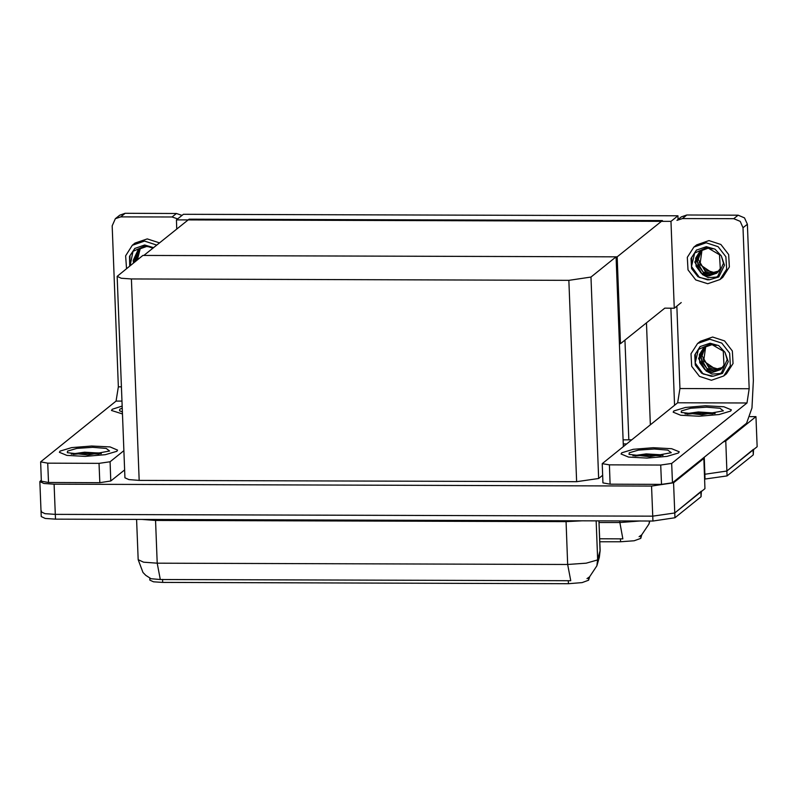 <?xml version="1.0" encoding="UTF-8"?>
<svg xmlns="http://www.w3.org/2000/svg" width="797" height="797" viewBox="0 0 797 797"><rect width="100%" height="100%" fill="white"/><g stroke="black" fill="none" stroke-linecap="round" stroke-linejoin="round"><path stroke-width="1.2" d="M670.855 308.18L674.581 405.304M750.067 416.592L755.994 416.602L757.15 446.758L726.904 471.047L704.448 474.295L726.904 471.047L753.504 449.289M626.522 443.909L623.294 443.899M755.994 416.602L725.738 440.9L723.068 442.086M623.134 439.814L631.632 439.805M641.794 534.837L640.788 538.354L634.243 540.764L620.574 541.791L599.772 541.731M176.436 219.862L670.974 221.357L677.928 215.778L183.39 214.273L176.436 219.862L176.785 229.008M677.928 215.778L678.078 219.544M619.448 343.686L620.514 343.686L664.758 308.16L674.312 308.19L681.266 302.601M670.974 221.357L674.312 308.19M620.514 343.686L617.187 256.863L143.898 255.429L189.098 219.125L662.377 220.56L617.187 256.863M702.645 458.484L703.841 458.494L704.996 488.641L674.75 512.939L652.733 516.177L55.272 514.364L45.05 513.617L41.006 511.774L41.474 511.016M703.841 458.494L673.595 482.783L651.577 486.031L54.116 484.217L43.895 483.47L39.85 481.627L41.305 480.073M616.111 256.863L142.822 255.419L117.169 276.41L121.214 278.263L131.445 279L568.909 280.335L590.926 277.087L616.111 256.863L623.393 446.42M117.169 276.41L124.91 477.802L128.955 479.645L139.176 480.392L576.639 481.717L598.657 478.479L602.691 475.241M589.641 576.719L588.634 580.236L582.089 582.657L568.42 583.673L162.718 582.448L153.512 581.77L149.876 580.116L149.796 578.084M599.663 538.722L622.885 538.862L619.827 522.563L640.539 520.969M753.524 449.667L753.225 454.878L727.083 475.869L704.638 479.117M160.257 579.509L157.188 563.2L143.55 562.204L138.17 559.743L142.962 572.495L145.751 575.354L151.041 578.682L160.257 579.509L570.742 580.754L567.673 564.445L586.164 563.21L597.023 560.122L597.611 559.355L600.111 550.508L598.975 520.839M701.36 491.181L674.75 512.939L652.733 516.177L55.272 514.364L45.05 513.617L41.006 511.774L39.85 481.627M701.37 491.55L701.081 496.76L674.929 517.761L652.922 520.999L55.461 519.186L45.23 518.448L41.195 516.595L41.006 511.774M116.82 451.271L117.557 450.066L110.066 446.958L91.635 445.981L71.61 447.645L60.104 451.092L59.377 452.298L66.868 455.406L85.289 456.382L105.324 454.718L116.82 451.271L105.324 454.718L85.289 456.382L66.868 455.406L59.377 452.298L60.104 451.092L71.61 447.645L91.635 445.981L110.066 446.958L117.557 450.066L116.82 451.271M122.15 406.032L112.257 409.21L111.52 410.415L122.459 413.962L111.52 410.415L112.257 409.21L122.15 406.032M90.669 453.393L101.219 453.692M99.077 463.356L110.086 461.732L110.823 481.029L99.814 482.643L99.077 463.356L47.74 463.196L48.478 482.494L41.344 481.199L40.607 461.901L47.74 463.196M99.814 482.643L48.478 482.494M110.823 481.029L124.611 469.951M115.336 218.717L119.719 215.2L125.129 213.327L120.745 216.844L115.336 218.717L112.138 225.86L118.325 386.854L121.413 386.864M177.631 218.896L172.092 217.003L176.466 213.476L125.129 213.327M176.466 213.476L182.015 215.379M172.092 217.003L120.745 216.844M121.961 401.13L116.053 401.11L40.607 461.901M123.864 450.664L110.086 461.732M116.053 401.11L118.325 386.854M678.456 452.975L679.193 451.769L671.702 448.661L653.281 447.685L633.246 449.349L621.75 452.796L621.012 454.001L628.504 457.109L646.925 458.086L666.959 456.422L678.456 452.975L666.959 456.422L646.925 458.086L628.504 457.109L621.012 454.001L621.75 452.796L633.246 449.349L653.281 447.685L671.702 448.661L679.193 451.769L678.456 452.975M730.61 411.083L731.347 409.877L723.855 406.769L705.425 405.803L685.4 407.466L673.893 410.913L673.166 412.119L680.658 415.227L699.079 416.193L719.113 414.54L730.61 411.083L719.113 414.54L699.079 416.193L680.658 415.227L673.166 412.119L673.893 410.913L685.4 407.466L705.425 405.803L723.855 406.769L731.347 409.877L730.61 411.083M704.458 413.205L715.009 413.504M652.305 455.097L662.855 455.396M660.713 465.059L671.722 463.436L672.469 482.733L661.46 484.347L660.713 465.059L609.376 464.9L610.113 484.197L602.98 482.902L602.243 463.605L609.376 464.9M661.46 484.347L610.113 484.197M672.469 482.733L746.59 423.197L751.989 407.934L753.404 380.428L747.407 224.256L743.033 227.773L749.21 388.767L746.938 403.023L671.722 463.436M681.355 216.904L686.765 215.031L682.381 218.547L676.972 220.42L681.355 216.904M743.033 227.773L740.164 221.367L733.728 218.707L738.102 215.18L686.765 215.031M738.102 215.18L744.537 217.85L747.407 224.256M733.728 218.707L682.381 218.547M676.802 306.187L679.961 388.557L749.21 388.767M746.938 403.023L677.689 402.814L602.243 463.605M677.689 402.814L679.961 388.557M159.47 242.916L147.266 238.871L135.002 243.125L132.262 245.317L125.597 255.817L126.514 268.529M156.74 245.117L144.526 241.063L132.262 245.317M130.07 265.67L133.029 251.364L145.452 245.785L152.984 248.126M153.612 247.618L144.675 244.988L134.753 248.425L129.522 256.315L129.672 265.989M134.962 248.265L130.031 255.668L129.831 264.763M136.954 260.141L136.676 257.62L140.133 248.196M137.383 259.792L140.382 248.066M135.211 261.536L134.942 259.015L139.176 248.784M135.649 261.187L139.405 248.634M133.478 262.93L133.199 260.41L138.27 249.451L146.608 246.472L151.231 247.19M133.906 262.582L138.499 249.272M723.706 375.995L726.446 373.793L733.061 363.492L732.343 350.969L724.553 340.907L712.608 337.051L700.344 341.305L697.604 343.497L690.989 353.798L691.706 366.321L699.487 376.383L711.442 380.249L723.706 375.995L730.321 365.693L729.604 353.171L721.823 343.108L709.868 339.243L697.604 343.497M706.152 371.043L712 374.112L720.269 373.524L721.594 372.578L727.203 359.696L725.011 352.294L718.705 345.639L710.017 343.168L700.105 346.605L694.745 354.934L695.323 365.066L701.629 373.205L711.293 376.323L713.185 376.224L703.173 373.942L695.173 362.934L698.371 349.534L710.794 343.955L723.228 351.178L723.995 365.116L720.408 369.678L712.259 372.508L706.152 371.043L698.541 358.59L703.621 347.631L711.95 344.653L716.583 345.37M700.304 346.446L695.373 353.848L695.173 362.934M720.269 373.524L721.604 372.568M721.913 368.264L715.606 369.818L708.932 367.855L702.018 355.801L705.475 346.376M722.102 368.045L716.045 369.469L703.691 361.031L705.724 346.247M721.116 369.071L713.873 371.213L707.198 369.25L700.284 357.195L704.518 346.964M721.315 368.881L714.301 370.864L706.849 368.393L701.749 361.938L700.922 354.177L704.747 346.815M720.478 369.629L712.568 372.269L704.867 369.619L699.776 362.705L699.377 354.635L703.841 347.452M702.924 358.839L708.613 366.221L717.31 368.822L722.6 367.427M725.011 352.294L728.229 361.679L722.461 373.424L713.185 376.224M720 279.518L722.74 277.316L729.355 267.015L728.637 254.502L720.847 244.43L708.902 240.574L696.638 244.828L693.898 247.02L687.283 257.321L688 269.844L695.781 279.916L707.736 283.772L720 279.518L726.615 269.217L725.898 256.694L718.117 246.632L706.162 242.766L693.898 247.02M702.436 274.567L708.294 277.635L716.563 277.047L717.888 276.101L723.497 263.219L721.305 255.817L714.999 249.172L706.311 246.691L696.399 250.128L691.039 258.467L691.617 268.589L697.923 276.728L707.587 279.857L709.479 279.747L699.467 277.466L691.467 266.467L694.665 253.067L707.088 247.488L719.522 254.701L720.289 268.639L716.702 273.212L708.553 276.031L702.436 274.567L694.835 262.123L699.915 251.155L708.244 248.176L712.877 248.893M696.598 249.969L691.666 257.381L691.467 266.467M718.207 271.787L711.9 273.351L705.225 271.388L698.311 259.324L701.768 249.899M718.396 271.578L712.339 273.002L699.985 264.554L702.018 249.77M717.41 272.604L710.167 274.746L703.492 272.783L696.578 260.719L700.812 250.487M717.609 272.405L710.595 274.397L703.143 271.926L698.042 265.471L697.216 257.7L701.041 250.338M716.772 273.152L708.862 275.792L701.161 273.142L696.07 266.228L695.671 258.158L700.135 250.975M699.218 262.362L704.907 269.745L713.604 272.345L718.894 270.96M717.888 276.101L716.563 277.047M721.305 255.817L724.523 265.202L718.755 276.948L709.479 279.747M122.379 411.949L119.55 410.774L119.719 409.23L122.23 408.044M67.566 451.122L76.841 448.452L92.701 447.336L106.16 448.392L109.587 451.042L88.039 454.957L67.396 452.656L67.566 451.122M71.262 454.071L84.582 452.168L101.179 453.214M98.958 454.071L83.187 453.403L73.274 454.4M101.339 453.712L83.157 452.656L71.431 454.101M681.355 410.933L690.63 408.273L706.491 407.147L719.95 408.213L723.377 410.853L701.828 414.779L681.186 412.477L681.355 410.933M685.051 413.882L698.371 411.989L714.969 413.035M712.747 413.892L696.976 413.225L687.064 414.221M715.128 413.533L696.947 412.477L685.221 413.922M629.212 452.826L638.477 450.156L654.337 449.04L667.796 450.106L671.223 452.746L649.675 456.661L629.032 454.37L629.212 452.826M632.908 455.774L646.218 453.872L662.815 454.928M660.593 455.774L644.823 455.117L634.91 456.103M662.974 455.416L644.803 454.36L633.067 455.804M646.447 322.865L650.352 424.771M704.229 457.219L705.066 479.117M725.738 440.9L727.083 475.869M624.968 340.12L628.793 439.834M640.788 538.354L640.678 535.684M620.574 541.791L620.455 538.782M54.116 484.217L55.461 519.186M651.577 486.031L652.922 520.999M673.595 482.783L674.929 517.761M131.445 279L139.176 480.392M568.909 280.335L576.639 481.717M590.926 277.087L598.657 478.479M588.634 580.236L588.535 577.566M568.42 583.673L568.311 580.674M162.718 582.448L162.598 579.439M649.834 520.989L648.977 523.988L649.605 520.989M599.035 522.503L619.827 522.563L619.757 520.899M753.225 454.878L753.045 450.056M565.98 520.74L566.029 521.636L155.545 520.391L142.225 519.455M581.571 520.79L566.029 521.636L567.673 564.445L157.188 563.2L155.495 519.495M600.111 550.508L599.294 557.272L600.081 550.757L598.936 520.839M599.294 557.272L596.823 565.88L597.611 559.355L596.136 520.83M701.081 496.76L700.892 491.938M99.924 452.965L93.986 452.816M639.094 536.71L641.715 534.897L648.977 523.988M586.941 578.592L589.561 576.789L596.823 565.88M138.17 559.743L136.616 519.435"/></g></svg>
